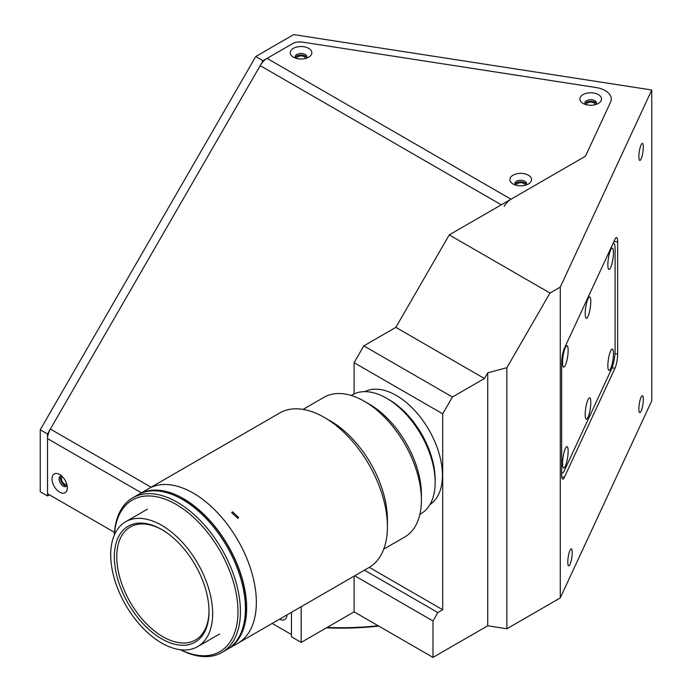 <?xml version="1.0" encoding="UTF-8"?>
<svg xmlns="http://www.w3.org/2000/svg" width="692" height="692" viewBox="0 0 692 692"><rect width="100%" height="100%" fill="white"/><g stroke="black" fill="none" stroke-linecap="round" stroke-linejoin="round"><path stroke-width="1.04" d="M62.488 476.771A4.29 2.474 -120 0 0 62.375 476.831A4.29 2.474 -120 0 0 61.718 480.265A4.29 2.474 -120 0 0 64.52 484.045A4.29 2.474 -120 0 0 66.666 484.262A4.29 2.474 -120 0 0 66.778 484.192M638.872 408.963A8.581 1.817 98.8 0 0 639.78 412.657A8.581 1.817 98.8 0 0 642.098 408.263A8.581 1.817 98.8 0 0 643.309 399.396A8.581 1.817 98.8 0 0 642.401 395.694A8.581 1.817 98.8 0 0 640.083 400.097A8.581 1.817 98.8 0 0 638.872 408.963M567.795 562.112A8.581 1.817 98.8 0 0 568.703 565.805A8.581 1.817 98.8 0 0 571.021 561.411A8.581 1.817 98.8 0 0 572.232 552.536A8.581 1.817 98.8 0 0 571.324 548.842A8.581 1.817 98.8 0 0 569.006 553.245A8.581 1.817 98.8 0 0 567.795 562.112M638.872 156.712A8.581 1.817 98.8 0 0 639.78 160.406A8.581 1.817 98.8 0 0 642.098 156.011A8.581 1.817 98.8 0 0 643.309 147.136A8.581 1.817 98.8 0 0 642.401 143.443A8.581 1.817 98.8 0 0 640.083 147.837A8.581 1.817 98.8 0 0 638.872 156.712M594.99 104.743A4.29 2.474 0 0 0 594.99 104.622A4.29 2.474 0 0 0 593.736 102.866A4.29 2.474 0 0 0 589.065 102.329A4.29 2.474 0 0 0 586.409 104.622A4.29 2.474 0 0 0 586.418 104.743M525.003 185.335A4.29 2.474 0 0 0 525.012 185.205A4.29 2.474 0 0 0 523.758 183.449A4.29 2.474 0 0 0 519.078 182.913A4.29 2.474 0 0 0 516.431 185.205A4.29 2.474 0 0 0 516.431 185.335M305.336 58.509A4.29 2.474 0 0 0 305.336 58.379A4.29 2.474 0 0 0 304.082 56.623A4.29 2.474 0 0 0 299.402 56.087A4.29 2.474 0 0 0 296.756 58.379A4.29 2.474 0 0 0 296.764 58.509M327.117 627.436A199.097 114.95 0 0 0 378.143 625.732M378.714 626.061A197.384 113.955 180 0 1 326.451 627.817M452.412 397.018L442.698 413.833L354.105 362.686L363.81 345.87L452.412 397.018L484.443 378.524L395.85 327.368L363.81 345.87M40.248 491.752L47.532 495.956L47.532 433.979L40.248 429.775L40.248 491.752M354.105 576.142L354.105 611.858L432.993 657.4L487.73 625.793L506.873 628.76L506.873 367.703L549.984 293.036L449.255 234.873L583.52 157.352A10.302 5.943 0 0 0 586.185 154.688L610.595 102.087A20.596 11.894 0 0 0 596.037 87.529L302.508 42.117A10.302 5.943 0 0 0 292.56 43.657L263.047 60.697L47.532 433.979M263.047 60.697L255.763 56.493L40.248 429.775M506.873 628.76L560.278 597.923L651.752 400.824L651.752 89.995L293.685 34.6L255.763 56.493M561.67 474.677A10.302 2.18 98.8 0 0 562.76 479.115A10.302 2.18 98.8 0 0 564.335 477.342L614.98 368.231A10.302 2.18 98.8 0 0 617.645 354.079L617.645 241.966A10.302 2.18 98.8 0 0 616.555 237.529A10.302 2.18 98.8 0 0 614.98 239.294L564.335 348.413A10.302 2.18 98.8 0 0 561.67 362.565L561.67 474.677M560.278 597.923L560.278 287.093L651.752 89.995M549.984 293.036L560.278 287.093M487.73 625.793L487.73 372.832L506.873 367.703M487.73 372.832L484.443 378.524M449.255 234.873L395.85 327.368M49.469 494.841L47.532 495.956M301.184 606.694L301.184 642.41L291.479 636.804L291.479 612.299L291.479 634.555L272.198 623.431M354.105 611.858L301.184 642.41M354.728 575.779L432.993 620.966L432.993 657.4M442.698 413.833L442.698 609.756L437.846 612.558L432.993 620.966M369.294 567.371L442.698 609.756M364.442 570.173L437.846 612.558M354.105 362.686L354.105 393.912M613.449 353.673A10.812 2.284 98.8 0 0 611.78 349.192A10.812 2.284 98.8 0 0 607.853 365.731A10.812 2.284 98.8 0 0 608.553 370.056A10.812 2.284 98.8 0 0 611.642 365.834A10.812 2.284 98.8 0 0 613.449 353.673M590.795 402.485A10.812 2.284 98.8 0 0 589.126 398.004A10.812 2.284 98.8 0 0 585.198 414.543A10.812 2.284 98.8 0 0 585.899 418.876A10.812 2.284 98.8 0 0 588.987 414.646A10.812 2.284 98.8 0 0 590.795 402.485M568.141 451.305A10.812 2.284 98.8 0 0 566.471 446.824A10.812 2.284 98.8 0 0 562.544 463.363A10.812 2.284 98.8 0 0 563.245 467.688A10.812 2.284 98.8 0 0 566.333 463.467A10.812 2.284 98.8 0 0 568.141 451.305M613.449 252.77A10.812 2.284 98.8 0 0 611.78 248.29A10.812 2.284 98.8 0 0 607.853 264.828A10.812 2.284 98.8 0 0 608.553 269.153A10.812 2.284 98.8 0 0 611.642 264.932A10.812 2.284 98.8 0 0 613.449 252.77M590.795 301.582A10.812 2.284 98.8 0 0 589.126 297.102A10.812 2.284 98.8 0 0 585.198 313.64A10.812 2.284 98.8 0 0 585.899 317.974A10.812 2.284 98.8 0 0 588.987 313.744A10.812 2.284 98.8 0 0 590.795 301.582M568.141 350.403A10.812 2.284 98.8 0 0 566.471 345.922A10.812 2.284 98.8 0 0 562.544 362.461A10.812 2.284 98.8 0 0 563.245 366.786A10.812 2.284 98.8 0 0 566.333 362.565A10.812 2.284 98.8 0 0 568.141 350.403M561.67 472.212A13.728 2.898 98.8 0 0 562.354 472.818A13.728 2.898 98.8 0 0 564.456 470.456L611.546 369A13.728 2.898 98.8 0 0 615.101 350.126L615.101 249.224A13.728 2.898 98.8 0 0 613.64 243.316A13.728 2.898 98.8 0 0 613.026 243.498M67.314 487.765A10.812 6.245 -120 0 0 59.668 474.522A10.812 6.245 -120 0 0 52.021 478.933A10.812 6.245 -120 0 0 59.668 492.176A10.812 6.245 -120 0 0 67.314 487.765M61.7 476.009A5.839 3.373 -120 0 0 60.273 476.26A5.839 3.373 -120 0 0 59.062 478.933A5.839 3.373 -120 0 0 61.605 484.807A5.839 3.373 -120 0 0 66.103 486.372A5.839 3.373 -120 0 0 67.037 485.248M61.017 476.009A5.839 3.373 -120 0 0 60.394 478.163A5.839 3.373 -120 0 0 62.514 483.552A5.839 3.373 -120 0 0 66.691 485.853M293.399 48.362A10.812 6.245 0 0 0 293.399 57.185A10.812 6.245 0 0 0 308.693 57.185L308.693 57.185A10.812 6.245 0 0 0 308.693 48.362A10.812 6.245 0 0 0 293.399 48.362M306.383 58.206A5.839 3.373 0 0 0 306.885 56.839A5.839 3.373 0 0 0 303.278 53.725A5.839 3.373 0 0 0 296.92 54.452A5.839 3.373 0 0 0 295.216 56.839A5.839 3.373 0 0 0 295.718 58.206M306.729 57.609A5.839 3.373 0 0 0 302.646 55.135A5.839 3.373 0 0 0 296.92 56A5.839 3.373 0 0 0 295.372 57.609M583.053 94.596A10.812 6.245 0 0 0 583.053 103.428A10.812 6.245 0 0 0 598.346 103.428L598.346 103.428A10.812 6.245 0 0 0 598.346 94.596A10.812 6.245 0 0 0 583.053 94.596M596.037 104.44A5.839 3.373 0 0 0 596.539 103.082A5.839 3.373 0 0 0 592.94 99.968A5.839 3.373 0 0 0 586.574 100.695A5.839 3.373 0 0 0 584.87 103.082A5.839 3.373 0 0 0 585.371 104.44M596.383 103.852A5.839 3.373 0 0 0 592.3 101.378A5.839 3.373 0 0 0 586.574 102.234A5.839 3.373 0 0 0 585.025 103.852M513.075 175.188A10.812 6.245 0 0 0 513.075 184.011A10.812 6.245 0 0 0 528.368 184.011L528.368 184.011A10.812 6.245 0 0 0 528.368 175.188A10.812 6.245 0 0 0 513.075 175.188M526.058 185.032A5.839 3.373 0 0 0 526.551 183.665A5.839 3.373 0 0 0 522.953 180.551A5.839 3.373 0 0 0 516.595 181.278A5.839 3.373 0 0 0 514.883 183.665A5.839 3.373 0 0 0 515.384 185.032M526.404 184.435A5.839 3.373 0 0 0 522.322 181.961A5.839 3.373 0 0 0 516.595 182.826A5.839 3.373 0 0 0 515.038 184.435M114.457 532.356L47.532 493.716L47.532 438.624A13.728 7.923 -60 0 1 50.378 429.057L260.201 65.628A13.728 7.923 -60 0 1 267.069 58.379L292.56 43.657A10.302 5.943 180 0 1 302.508 42.117L596.037 87.529A20.596 11.894 180 0 1 610.595 102.087L586.185 154.688A10.302 5.943 180 0 1 583.52 157.352L511.007 199.218A13.728 7.923 120 0 0 504.148 206.467M279.611 619.15A10.812 6.245 -120 0 0 286.981 614.894M419.871 514.39L420.935 513.775A68.655 39.634 -120 0 0 435.147 482.35A68.655 39.634 -120 0 0 428.642 450.561A68.655 39.634 -120 0 0 386.603 398.263A68.655 39.634 -120 0 0 352.28 394.864L351.216 395.478M386.603 398.263L389.034 399.665A65.221 37.653 60 0 1 428.971 449.35A65.221 37.653 60 0 1 435.147 479.547L435.147 482.35M364.779 391.646A65.221 37.653 60 0 1 436.254 445.146A65.221 37.653 60 0 1 429.966 504.554M138.296 494.633A89.251 51.528 60 0 1 138.902 494.27A89.251 51.528 60 0 1 167.836 491.926A89.251 51.528 60 0 1 238.351 567.111A89.251 51.528 60 0 1 228.152 648.862A89.251 51.528 60 0 1 227.538 649.2M138.902 494.27L148.616 488.664A89.251 51.528 60 0 1 177.55 486.32A89.251 51.528 60 0 1 248.056 561.506A89.251 51.528 60 0 1 237.858 643.257L368.94 567.578A89.251 51.528 60 0 0 387.425 526.724A89.251 51.528 60 0 0 324.314 417.414L330.378 420.918A80.67 46.572 60 0 1 387.425 519.718L387.425 526.724M149.014 519.848A72.089 41.624 60 0 1 205.957 580.579A72.089 41.624 60 0 1 197.722 646.605A72.089 41.624 60 0 1 174.349 648.508A72.089 41.624 60 0 1 117.406 587.776A72.089 41.624 60 0 1 125.641 521.751A72.089 41.624 60 0 1 149.014 519.848M173.45 643.915A66.942 38.648 60 0 1 115.832 571.298A66.942 38.648 60 0 1 149.913 524.449A66.942 38.648 60 0 1 161.686 529.527A66.942 38.648 60 0 1 209.01 611.503A66.942 38.648 60 0 1 173.45 643.915M209.01 610.794A65.221 37.653 60 0 1 195.507 639.962A65.221 37.653 60 0 1 174.358 641.674A65.221 37.653 60 0 1 122.83 586.729A65.221 37.653 60 0 1 130.286 526.993A65.221 37.653 60 0 1 151.436 525.28A65.221 37.653 60 0 1 162.291 529.882M114.284 535.167A89.251 51.528 60 0 1 132.691 497.859A89.251 51.528 60 0 1 161.625 495.507A89.251 51.528 60 0 1 232.131 570.701A89.251 51.528 60 0 1 221.942 652.444A89.251 51.528 60 0 1 192.999 654.796A89.251 51.528 60 0 1 180.43 649.736M132.691 497.859L137.691 494.97A89.251 51.528 60 0 1 166.625 492.626A89.251 51.528 60 0 1 237.131 567.812A89.251 51.528 60 0 1 226.941 649.563L221.942 652.444M114.37 534.951A87.538 50.542 60 0 1 160.717 497.738A87.538 50.542 60 0 1 236.05 592.698A87.538 50.542 60 0 1 191.485 653.966A87.538 50.542 60 0 1 180.655 649.762M233.308 644.641A88.905 51.329 -120 0 0 240.323 573.236A88.905 51.329 -120 0 0 185.257 500.005L184.28 500.567M151.193 490.905L151.747 490.585A88.905 51.329 -120 0 0 145.13 491.917M151.747 490.585L152.595 490.818M181.555 498.958L185.257 500.005M232.564 511.829L238.705 517.555L237.823 518.36L231.69 512.616L232.564 511.829M330.378 420.918L324.314 417.414A89.251 51.528 60 0 0 279.689 412.994L148.616 488.664A89.251 51.528 60 0 1 193.232 493.085A89.251 51.528 60 0 1 251.542 571.739A89.251 51.528 60 0 1 237.858 643.257L228.152 648.862M421.402 500.091L421.402 494.486A73.802 42.61 60 0 0 369.217 404.102L364.364 401.291A80.67 46.572 60 0 1 364.364 401.299A80.67 46.572 60 0 1 421.402 500.091A80.67 46.572 60 0 1 404.699 537.027L383.74 549.119M303.07 409.396L324.029 397.303A80.67 46.572 60 0 1 364.364 401.291M561.792 476.952L564.335 477.342M612.057 367.772L614.98 368.231M614.946 353.655L617.645 354.079M614.003 241.396L617.645 241.966M511.007 199.218L267.069 58.379M47.532 438.624L141.41 492.825M151.115 487.22L50.378 429.057M260.201 65.628L501.302 204.823M613.147 243.238L613.64 243.316M561.67 472.705L562.354 472.818M197.722 646.605L219.572 633.993M125.641 521.751L147.482 509.139M369.217 404.102L364.364 401.299"/></g></svg>
